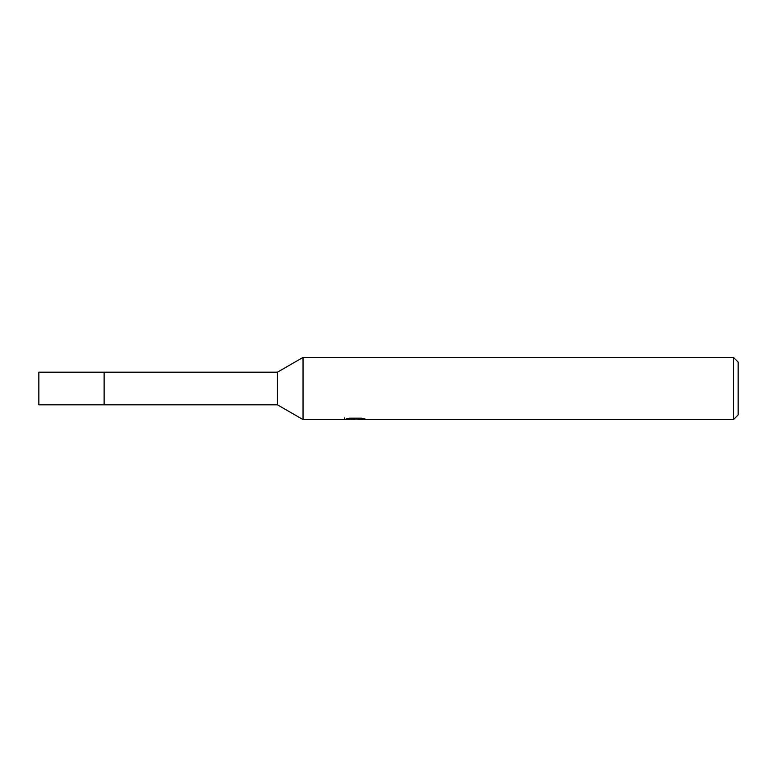 <?xml version="1.0" encoding="UTF-8"?>
<svg xmlns="http://www.w3.org/2000/svg" width="777" height="777" viewBox="0 0 777 777"><rect width="100%" height="100%" fill="white"/><g stroke="black" fill="none" stroke-linecap="round" stroke-linejoin="round"><path stroke-width="1.17" d="M277.457 372.183L277.457 404.817L104.118 404.817L104.118 372.183L38.85 372.183L38.85 404.817L104.118 404.817L104.118 372.183L277.457 372.183L303.03 357.42L733.488 357.42L738.15 362.082L738.15 414.918L733.488 419.58L358.119 419.58L358.003 418.172M358.003 419.094L351.214 419.279M354.827 419.58L353.36 419.58M733.488 419.58L733.488 357.42M344.473 417.958L344.26 419.58L303.03 419.58L303.03 357.42M344.473 419.512L356.07 418.988L346.134 418.988L349.378 418.172L361.635 418.172L365.19 419.085L358.003 419.561M356.07 418.172L356.07 418.988M277.457 404.817L303.03 419.58"/></g></svg>
